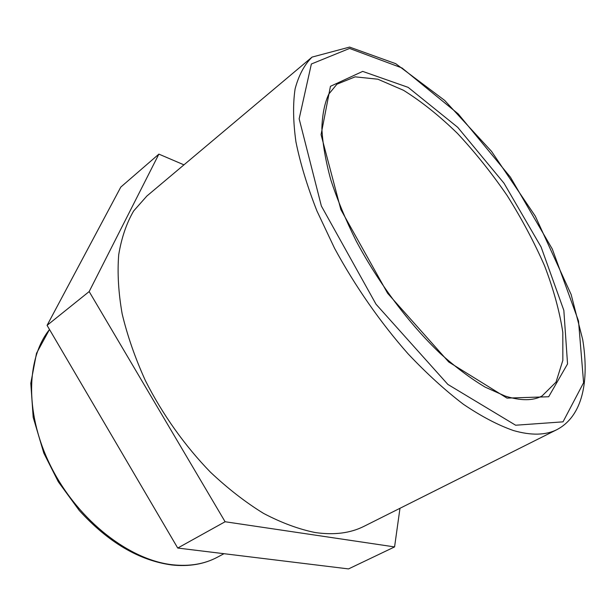 <?xml version="1.0" encoding="UTF-8"?>
<svg xmlns="http://www.w3.org/2000/svg" width="616" height="616" viewBox="0 0 616 616"><rect width="100%" height="100%" fill="white"/><g stroke="black" fill="none" stroke-linecap="round" stroke-linejoin="round"><path stroke-width="0.92" d="M177.731 548.048L348.541 568.914L394.571 546.916L225.102 521.744L177.731 548.048L47.078 325.364L120.805 187.071L158.882 154.123L183.953 164.842M399.977 508.292L394.571 546.916M225.102 521.744L89.166 291.568L47.078 325.364M89.166 291.568L158.882 154.123M312.058 57.096L146.862 196.042L133.672 210.934C126.503 223.223 121.514 237.845 118.703 254.778C117.279 272.896 118.434 292.592 122.153 313.86C127.389 335.735 135.12 357.965 145.361 380.549C162.339 414.175 184.808 445.784 210.379 472.11C227.835 488.573 245.584 502.356 263.633 513.444C281.52 522.822 298.668 529.183 315.076 532.517C334.08 535.281 350.435 533.194 364.133 526.257L557.11 429.537C582.79 415.854 589.42 380.988 582.705 339.562L571.14 294.486L535.304 216.154L491.537 151.374L444.629 100.377L395.726 63.679L349.588 47.086L312.058 57.096C304.35 64.772 298.698 75.368 295.103 88.873C292.839 104.012 293.116 121.691 295.942 141.903C300.3 163.363 307.284 186.348 316.886 210.841L334.557 248.279C355.062 286.132 380.519 322.653 408.108 353.869C426.711 373.558 445.168 390.375 463.463 404.319C481.335 416.401 498.021 425.156 513.521 430.569C531.277 435.643 545.807 435.304 557.11 429.537M49.488 329.468L36.498 353.322L30.8 383.252L33.195 417.348L43.821 453.114L58.297 481.758L79.272 510.487C108.431 542.48 139.347 560.652 172.01 564.995C189.166 566.774 204.296 564.179 217.402 557.203C204.635 564.017 189.797 566.551 172.88 564.81C129.999 560.337 78.994 521.167 51.96 468.568C24.817 415.985 25.664 359.074 49.511 329.506M507.014 398.113L548.679 396.75L567.552 363.925L563.84 310.372L541.087 246.985L503.988 183.191L457.711 127.32L408.169 87.372L362.693 71.394L330.438 86.325L321.067 134.665L340.879 209.648L387.595 293.262L448.733 361.992L507.014 398.113M336.929 84.2L355.132 76.846L377.862 79.21L403.472 90.282C421.46 101.494 439.462 115.877 457.488 133.441C475.159 152.391 491.714 173.096 507.153 195.565C521.675 218.634 534.141 242.034 544.552 265.765C553.545 289.266 559.636 311.496 562.816 332.447L562.847 360.345L556.017 382.159L542.065 395.965C533.094 400.924 520.766 400.947 505.074 396.034L485.169 387.133C470.786 378.57 455.817 367.352 440.263 353.484C409.055 323.785 378.47 282.983 356.056 240.74C345.584 219.643 337.145 199.253 330.723 179.572C325.579 160.653 322.622 143.582 321.868 128.344C322.337 114.422 324.647 103.011 328.798 94.094L336.929 84.2M515.638 425.225L447.87 384.43L376.022 304.219L321.367 206.014L299.153 118.803L311.365 64.002L349.572 48.441L401.986 67.96L458.227 113.906L510.395 177.139L552.321 249.08L578.516 320.99L583.598 382.713L563.016 421.845L515.638 425.225M217.402 557.203L223.978 553.699"/></g></svg>
